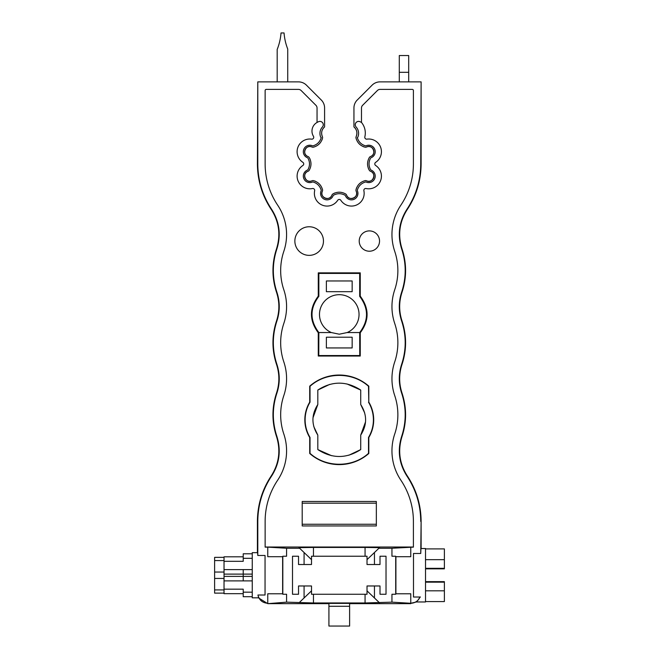 <?xml version="1.0" encoding="UTF-8"?>
<svg xmlns="http://www.w3.org/2000/svg" width="659" height="659" viewBox="0 0 659 659"><rect width="100%" height="100%" fill="white"/><g stroke="black" fill="none" stroke-linecap="round" stroke-linejoin="round"><path stroke-width="0.99" d="M252.249 596.7L243.22 596.7L243.22 589.171L224.027 589.171L224.027 556.806L243.22 556.806M252.249 597.828L252.249 552.662L257.603 552.662L257.793 555.479L265.05 555.479L265.05 595.011L257.941 595.011L258.657 597.828L252.249 597.828M224.027 593.685L243.22 593.685L224.027 593.685L224.027 589.171M252.249 558.313L243.22 558.313L243.22 553.791L252.249 553.791M243.22 558.313L243.22 561.32L224.027 561.32M252.249 569.598L224.027 569.598M252.249 574.113L243.22 574.113L243.22 569.598M224.027 574.113L243.22 574.113L243.22 576.378L252.249 576.378M252.249 580.892L243.22 580.892L243.22 576.378L224.027 576.378M243.22 580.892L224.027 580.892M420.434 597.013L413.49 597.013L413.49 553.478L420.739 553.478L421.117 521.426C421.01 504.876 416.397 489.695 407.278 475.88C399.428 463.565 397.674 450.435 402.023 436.489C406.76 422.024 406.76 407.559 402.023 393.094C398.884 383.522 398.884 373.941 402.023 364.369C406.76 349.904 406.76 335.439 402.023 320.974C398.884 311.402 398.884 301.822 402.023 292.25C406.76 277.785 406.76 263.32 402.023 248.855C397.674 234.909 399.428 221.778 407.278 209.463C416.397 195.649 421.01 180.467 421.117 163.91L421.117 81.873L420.739 163.91C420.631 180.393 416.043 195.501 406.957 209.249C399.041 221.671 397.278 234.917 401.661 248.97C406.372 263.361 406.372 277.744 401.661 292.126C398.497 301.781 398.497 311.435 401.661 321.098C406.372 335.48 406.372 349.863 401.661 364.246C398.497 373.9 398.497 383.563 401.661 393.217C406.372 407.6 406.372 421.982 401.661 436.373C397.278 450.426 399.041 463.672 406.957 476.095C416.043 489.843 420.631 504.951 420.739 521.426M353.941 126.915C356.865 129.642 357.606 132.863 356.165 136.594A8.147 8.147 0 0 0 353.941 126.915L353.941 107.985A11.294 11.294 0 0 1 356.873 100.39L372.088 85.176A11.285 11.285 0 0 1 380.07 81.873L420.739 81.873M356.165 136.594A2.463 2.447 -45 0 0 355.967 137.962C357.285 142.814 360.366 145.894 365.218 147.212A2.463 2.447 -45 0 0 366.585 147.015C372.739 143.868 377.113 154.42 370.531 156.545A5.157 5.157 0 0 0 373.505 149.733A5.157 5.157 0 0 0 366.585 147.015M370.531 156.545A2.463 2.447 0 0 0 369.419 157.369C366.931 161.735 366.931 166.093 369.419 170.45A2.463 2.447 0 0 0 370.531 171.282C377.113 173.408 372.739 183.96 366.585 180.813A5.157 5.157 0 0 0 373.505 178.095A5.157 5.157 0 0 0 370.531 171.282M366.585 180.813A2.463 2.447 45 0 0 365.218 180.615C360.366 181.933 357.285 185.014 355.967 189.866A2.463 2.447 45 0 0 356.165 191.234C359.312 197.387 348.759 201.761 346.634 195.179A5.157 5.157 0 0 0 353.446 198.153A5.157 5.157 0 0 0 356.165 191.234M346.634 195.179A2.463 2.447 90 0 0 345.81 194.067C341.444 191.58 337.087 191.58 332.729 194.067A2.463 2.447 90 0 0 331.897 195.179C329.772 201.761 319.22 197.387 322.366 191.234A5.157 5.157 0 0 0 325.085 198.153A5.157 5.157 0 0 0 331.897 195.179M322.366 191.234A2.463 2.447 135 0 0 322.564 189.866C321.246 185.014 318.165 181.933 313.313 180.615A2.463 2.447 135 0 0 311.946 180.813C305.792 183.96 301.418 173.408 308 171.282A5.157 5.157 0 0 0 305.026 178.095A5.157 5.157 0 0 0 311.946 180.813M308 171.282A2.463 2.447 180 0 0 309.112 170.45C311.6 166.093 311.6 161.735 309.112 157.369A2.463 2.447 180 0 0 308 156.545C301.418 154.42 305.792 143.868 311.946 147.015A5.157 5.157 0 0 0 305.026 149.733A5.157 5.157 0 0 0 308 156.545M311.946 147.015A2.463 2.447 -135 0 0 313.313 147.212C318.165 145.894 321.246 142.814 322.564 137.962A2.463 2.447 -135 0 0 322.366 136.594C320.925 132.871 321.666 129.642 324.59 126.915A8.147 8.147 0 0 0 322.366 136.594M257.793 555.479L257.793 521.426C257.9 504.951 262.488 489.843 271.574 476.095C279.49 463.672 281.253 450.426 276.871 436.373C272.159 421.982 272.159 407.6 276.871 393.217C280.034 383.563 280.034 373.9 276.871 364.246C272.159 349.863 272.159 335.48 276.871 321.098C280.034 311.435 280.034 301.781 276.871 292.126C272.159 277.744 272.159 263.361 276.871 248.97C281.253 234.917 279.49 221.671 271.574 209.249C262.488 195.501 257.9 180.393 257.793 163.91L257.793 81.873L298.461 81.873A11.285 11.285 0 0 1 306.443 85.176L321.658 100.39A11.294 11.294 0 0 1 324.59 107.985L324.59 126.915M258.452 597.828L267.76 603.66L286.583 602.153L286.583 594.253L282.818 594.253L282.818 556.237L286.583 556.237L286.583 548.255L267.76 547.135L267.76 556.707L282.629 556.707L282.629 593.775L267.76 593.775L267.76 603.282C262.488 602.903 259.218 600.143 257.941 595.011M267.76 547.135L265.132 547.135L265.132 521.426A74.138 74.138 0 0 1 277.67 480.172A52.687 52.687 0 0 0 283.823 434.026A60.216 60.216 0 0 1 283.823 395.565A52.687 52.687 0 0 0 283.823 361.906A60.216 60.216 0 0 1 283.823 323.437A52.687 52.687 0 0 0 283.823 289.779A60.216 60.216 0 0 1 283.823 251.318A52.687 52.687 0 0 0 277.67 205.171A74.138 74.138 0 0 1 265.132 163.91L265.132 90.53A1.129 1.129 0 0 1 266.261 89.402L298.461 89.402A3.765 3.765 0 0 1 301.122 90.505L315.949 105.333A3.748 3.748 0 0 1 317.045 107.985L317.045 122.45A9.901 9.901 0 0 0 313.453 136.298A1.878 1.878 0 0 1 311.592 139.148A12.686 12.686 0 0 0 302.868 162.336A1.878 1.878 0 0 1 302.868 165.491A12.686 12.686 0 0 0 312.415 188.532A1.878 1.878 0 0 1 314.648 190.764A12.686 12.686 0 0 0 337.688 200.311A1.878 1.878 0 0 1 340.843 200.311A12.686 12.686 0 0 0 363.883 190.764A1.878 1.878 0 0 1 366.116 188.532A12.686 12.686 0 0 0 375.663 165.491A1.878 1.878 0 0 1 375.663 162.336A12.686 12.686 0 0 0 366.948 139.148A1.878 1.878 0 0 1 364.847 136.85A16.5 16.5 0 0 0 361.486 122.45A47.044 47.044 0 0 0 360.111 121.742A3.361 3.361 0 0 0 356.132 127.014A9.465 9.465 0 0 1 357.738 137.319L357.285 137.517C358.554 141.85 361.346 144.642 365.663 145.894L366.042 145.82A6.475 6.475 0 0 1 374.716 149.231A6.475 6.475 0 0 1 370.992 157.781L370.671 157.987C368.505 161.949 368.505 165.895 370.671 169.841L370.992 170.047A6.475 6.475 0 0 1 374.716 178.597A6.475 6.475 0 0 1 366.042 182.008L365.663 181.933C361.33 183.202 358.537 185.995 357.285 190.311L357.359 190.69A6.475 6.475 0 0 1 353.949 199.364A6.475 6.475 0 0 1 345.398 195.641L345.192 195.319C341.23 193.153 337.284 193.153 333.339 195.319L333.133 195.641A6.475 6.475 0 0 1 324.582 199.364A6.475 6.475 0 0 1 321.172 190.69L321.246 190.311C319.977 185.978 317.185 183.186 312.868 181.933L312.49 182.008A6.475 6.475 0 0 1 303.815 178.597A6.475 6.475 0 0 1 307.539 170.047L307.86 169.841C310.027 165.879 310.027 161.933 307.86 157.987L307.539 157.781A6.475 6.475 0 0 1 303.815 149.231A6.475 6.475 0 0 1 312.49 145.82L312.868 145.894C317.201 144.626 319.994 141.833 321.246 137.517L320.793 137.319A9.465 9.465 0 0 1 322.399 127.014A3.361 3.361 0 0 0 318.421 121.742A47.044 47.044 0 0 0 317.045 122.45M410.771 547.135L410.771 556.707L395.902 556.707L395.902 593.775L410.771 593.775L410.771 603.282L391.948 602.153L391.948 594.253L395.713 594.253L395.713 556.237L391.948 556.237L391.948 548.255L413.407 547.135L413.407 521.426A74.138 74.138 0 0 0 400.861 480.172A52.687 52.687 0 0 1 394.716 434.026A60.216 60.216 0 0 0 394.716 395.565A52.687 52.687 0 0 1 394.716 361.906A60.216 60.216 0 0 0 394.716 323.437A52.687 52.687 0 0 1 394.716 289.779A60.216 60.216 0 0 0 394.716 251.318A52.687 52.687 0 0 1 400.861 205.171A74.138 74.138 0 0 0 413.407 163.91L413.407 90.53A1.129 1.129 0 0 0 412.27 89.402L380.07 89.402A3.765 3.765 0 0 0 377.409 90.505L362.582 105.333A3.748 3.748 0 0 0 361.486 107.985L361.486 122.45M420.739 553.478L420.928 548.527L425.525 548.527L425.525 601.964L416.093 601.964C416.842 601.856 418.152 600.209 420.03 597.013C418.218 600.983 415.129 603.076 410.771 603.282L416.447 601.964M257.793 81.873L257.414 163.91C257.521 180.467 262.134 195.649 271.253 209.463C279.103 221.778 280.858 234.909 276.508 248.855C271.772 263.32 271.772 277.785 276.508 292.25C279.647 301.822 279.647 311.402 276.508 320.974C271.772 335.439 271.772 349.904 276.508 364.369C279.647 373.941 279.647 383.522 276.508 393.094C271.772 407.559 271.772 422.024 276.508 436.489C280.858 450.435 279.103 463.565 271.253 475.88C262.134 489.695 257.521 504.876 257.414 521.426L257.414 552.662M267.76 603.66L328.915 603.66M349.616 603.66L410.771 603.66M321.987 139.98L322.564 137.962M310.125 159.206L309.112 157.369M315.332 181.192L313.313 180.615M334.558 193.054L332.729 194.067M356.544 187.848L355.967 189.866M368.406 168.622L369.419 170.45M363.2 146.636L365.218 147.212M421.117 548.527L421.117 521.426M224.027 557.366L214.62 557.366L214.62 572.045L224.027 572.045M224.027 578.445L214.62 578.445L214.62 572.045M214.62 578.445L214.62 593.125L224.027 593.125M311.509 590.843L311.509 585.975L304.079 585.975L304.079 597.968L311.509 590.843L311.509 594.253L365.061 594.253L365.061 602.969L391.948 602.153M365.061 602.969L313.47 602.969L286.583 602.153M328.915 606.28L328.915 603.372L349.616 603.372L349.616 606.28L328.915 606.28L328.915 626.05L349.616 626.05L349.616 606.28M399.288 81.873L399.288 72.317L408.695 72.317L408.695 81.873M399.288 72.317L399.288 55.529L408.695 55.529L408.695 72.317M277.184 81.873L277.184 49.458A56.452 56.452 0 0 0 281.031 32.95L284.045 32.95A56.452 56.452 0 0 0 287.728 49.038L287.728 81.873M304.079 585.975L298.527 585.975L298.527 594.253L292.505 594.253L292.505 556.237L298.527 556.237L298.527 564.516L304.079 564.516L304.079 552.522L299.631 548.255L286.583 548.255M304.079 597.968L299.713 602.153M413.407 547.019L265.132 547.019M376.338 501.483L302.201 501.483L302.201 525.948L376.338 525.948L376.338 501.483M318.281 332.762L318.281 356.033L318.783 355.539L318.849 332.548L318.281 332.762C309.178 320.513 309.178 308.305 318.281 296.13L318.281 272.859L318.849 273.427L318.849 296.344L318.281 296.13M360.251 272.859L359.682 273.427L359.682 296.344C368.785 308.478 368.785 320.546 359.682 332.548L360.251 332.762C369.353 320.595 369.353 308.387 360.251 296.138L360.251 272.859L318.281 272.859M360.251 332.762L360.251 356.033L318.281 356.033M368.809 402.13L368.809 386.158A44.787 44.787 0 0 0 309.722 386.158L309.722 402.13A34.441 34.441 0 0 0 309.722 437.51L309.722 453.483A44.787 44.787 0 0 0 368.809 453.483L368.809 437.51A34.441 34.441 0 0 0 368.809 402.13L368.513 386.298C352.54 371.767 325.991 371.767 310.018 386.298L310.018 402.212A34.144 34.144 0 0 0 310.018 437.428L310.018 453.343C325.991 467.874 352.54 467.874 368.513 453.343L368.809 453.483M369.369 251.219A10.165 10.165 0 0 0 379.535 241.062A10.165 10.165 0 0 0 369.369 230.897A10.165 10.165 0 0 0 359.213 241.062A10.165 10.165 0 0 0 369.369 251.219M309.162 255.362A14.3 14.3 0 0 0 323.462 241.062A14.3 14.3 0 0 0 309.162 226.762A14.3 14.3 0 0 0 294.861 241.062A14.3 14.3 0 0 0 309.162 255.362M391.948 548.255L378.9 548.255L367.022 559.648L367.022 564.516L374.452 564.516L374.452 552.522M378.818 602.153L374.452 597.968L374.452 585.975L380.004 585.975L380.004 594.253L386.026 594.253L386.026 556.237L380.004 556.237L380.004 564.516L374.452 564.516M365.061 594.253L367.022 594.253L367.022 590.843L374.452 597.968M379.452 602.763L370.58 594.253M304.079 564.516L311.509 564.516L311.509 559.648L304.079 552.522M311.509 559.648L311.509 556.237L313.47 556.237L313.47 547.44L298.997 547.654L299.631 548.255M360.251 356.033L359.756 355.539L359.682 332.548L347.186 332.548L339.27 334.204L331.345 332.548L318.849 332.548C309.746 320.422 309.746 308.354 318.849 296.344M359.682 273.427L318.849 273.427M359.682 296.344L360.251 296.138M359.756 355.539L318.783 355.539M368.809 437.51L368.513 437.428A34.144 34.144 0 0 0 368.513 402.212M368.513 437.428L368.513 453.343M379.535 547.654L378.9 548.255L379.535 547.654L365.061 547.44L313.47 547.44M374.452 585.975L367.022 585.975L367.022 590.843M425.525 601.585L444.38 601.585L444.38 590.81L425.525 590.81M425.525 582.169L444.38 582.169L444.38 590.81M425.525 581.642L444.38 581.642L444.38 582.169M425.525 568.849L444.38 568.849L444.38 568.322L425.525 568.322M425.525 559.68L444.38 559.68L444.38 568.322M425.525 548.906L444.38 548.906L444.38 559.68M376.338 503.179L302.201 503.179M376.338 524.251L302.201 524.251M326.378 337.219L352.153 337.219L352.153 347.944L326.378 347.944L326.378 337.219M347.186 332.548A19.754 19.754 0 0 0 339.27 294.688A19.754 19.754 0 0 0 331.345 332.548M326.378 280.956L352.153 280.956L352.153 291.682L326.378 291.682L326.378 280.956M346.947 383.942L360.72 390.054C346.42 380.861 332.12 380.861 317.811 390.054L317.811 404.527C311.32 414.725 311.32 424.915 317.811 435.113L317.811 449.586C332.12 458.779 346.42 458.779 360.72 449.586L348.809 455.254M360.72 390.054L360.72 404.527L364.707 412.987M365.523 421.908L360.72 435.113C367.211 424.915 367.211 414.725 360.72 404.527M360.72 435.113L360.72 449.586M313.47 556.237L367.022 556.237L367.022 559.648M331.584 455.699L317.811 449.586M317.811 435.113L313.824 426.653M313.009 417.732L317.811 404.527M317.811 390.054L329.722 384.386M252.249 592.177L243.22 592.177M224.027 560.57L214.62 560.57M224.027 589.92L214.62 589.92M313.47 594.253L313.47 602.969M365.061 556.237L365.061 547.44"/></g></svg>
